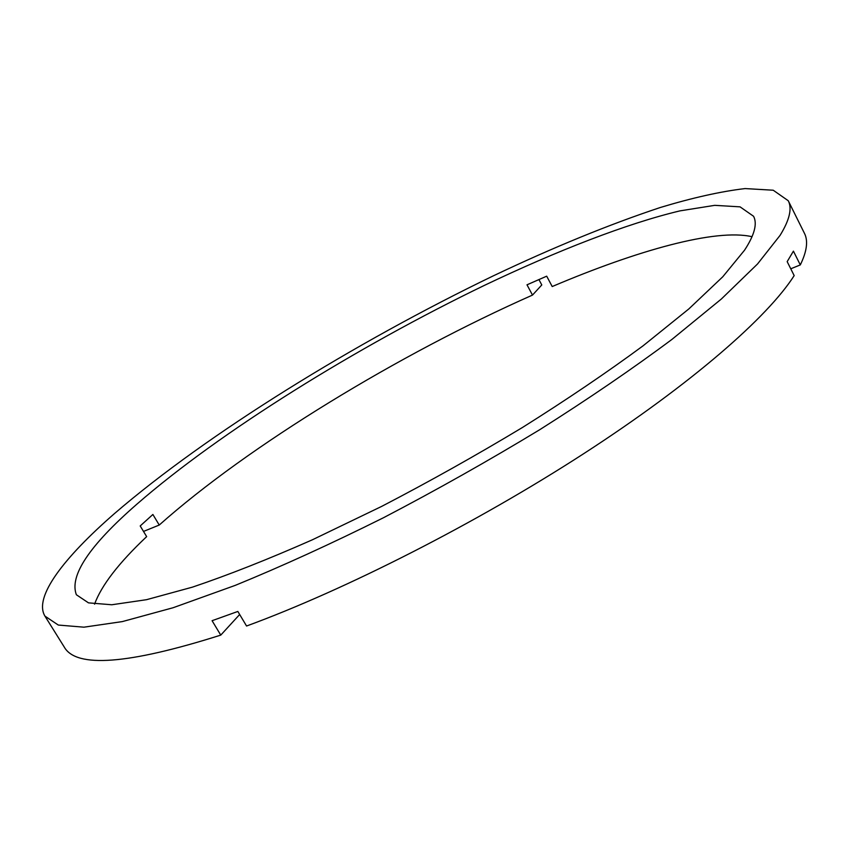 <?xml version="1.0" encoding="UTF-8"?>
<svg xmlns="http://www.w3.org/2000/svg" width="849" height="849" viewBox="0 0 849 849"><rect width="100%" height="100%" fill="white"/><g stroke="black" fill="none" stroke-linecap="round" stroke-linejoin="round"><path stroke-width="1.27" d="M143.513 531.432L159.241 525.043C248.715 445.428 399.051 354.224 532.503 295.081L526.996 284.808L546.692 276.18L552.211 286.538C637.323 250.402 715.537 228.328 752.055 236.712M159.241 525.043L152.884 514.473L140.202 525.956L146.654 536.632C118.743 562.961 101.381 585.481 94.568 604.17M136.774 504.264C220.029 431.706 356.729 347.039 484.418 285.37C557.294 250.646 626.636 223.605 679.869 210.892L714.731 205.341L740.052 206.848L753.572 216.272C757.488 223.69 754.485 234.993 744.552 250.19L722.786 276.763L688.804 308.962L643.075 345.819C607.162 372.297 566.983 399.497 522.528 427.44C476.459 455.191 429.52 481.5 381.689 506.386L312.358 539.805C268.178 559.3 228.19 575.091 192.415 587.147L146.516 599.691L111.771 604.764L88.487 602.864L76.368 594.746C69.225 575.771 89.357 545.61 136.774 504.264M790.759 268.793L800.299 264.92L793.422 251.134L787.172 261.63L794.176 275.607C767.857 316.995 691.977 383.525 584.006 453.483C476.098 523.355 345.118 589.896 246.56 626.021L237.847 611.45L212.08 620.704L220.761 635.116C128.241 664.406 76.049 668.343 64.195 646.949L44.955 616.13C33.398 597.049 64.046 557.528 114.456 513.592C207.177 433.712 354.967 342.582 493.386 275.819C553.368 247.324 608.988 224.56 660.246 207.517C692.646 197.732 720.939 191.418 745.114 188.574L773.216 190.218L788.243 200.725C792.276 208.419 789.559 219.955 780.104 235.332L757.541 263.965L721.374 298.997L671.941 339.409C632.813 368.572 588.739 398.68 539.709 429.711C488.769 460.593 436.715 489.926 383.557 517.699C331.046 543.859 281.613 566.41 235.269 585.364L173.154 607.714L122.32 621.595L83.945 627.178L58.305 625.055L44.955 616.13M220.761 635.116L239.662 614.496M788.243 200.725L804.417 233.263C808.301 240.787 806.932 251.336 800.299 264.92M532.503 295.081L541.789 284.946L538.913 279.544"/></g></svg>
